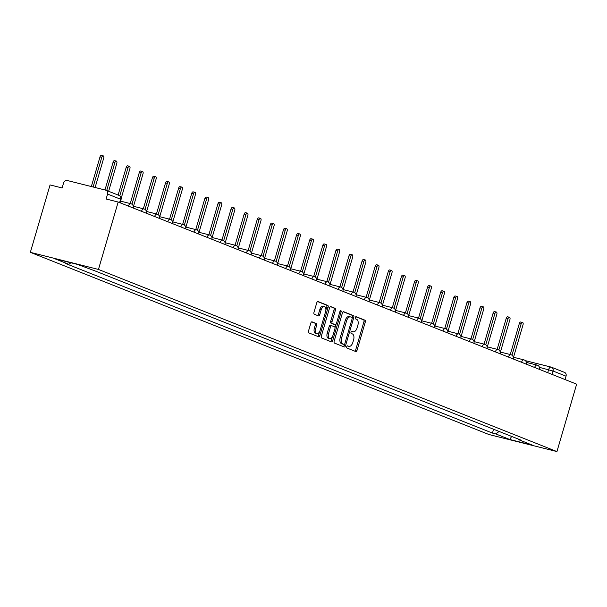 <?xml version="1.0" encoding="UTF-8"?>
<svg xmlns="http://www.w3.org/2000/svg" width="607" height="607" viewBox="0 0 607 607"><rect width="100%" height="100%" fill="white"/><g stroke="black" fill="none" stroke-linecap="round" stroke-linejoin="round"><path stroke-width="0.91" d="M346.734 346.726A1.146 0.615 104.1 0 0 346.992 348.054L355.748 351.529A1.639 0.88 104.1 0 0 355.808 351.552A1.639 0.88 104.1 0 0 357.037 350.292L365.285 322.067A1.639 0.88 104.1 0 0 364.921 320.17L356.157 316.695A1.146 0.615 104.1 0 0 356.119 316.679A1.146 0.615 104.1 0 0 355.262 317.56A1.146 0.615 104.1 0 0 355.52 318.887L356.65 319.335A5.235 2.823 104.1 0 1 357.827 325.405L357.136 327.757A5.235 2.823 104.1 0 1 353.221 331.786A5.235 2.823 104.1 0 1 353.031 331.726L351.893 331.27A1.146 0.615 104.1 0 0 351.855 331.263A1.146 0.615 104.1 0 0 350.998 332.143A1.146 0.615 104.1 0 0 351.256 333.471L352.386 333.918A5.235 2.823 104.1 0 1 353.562 339.988L352.872 342.333A5.235 2.823 104.1 0 1 348.957 346.369A5.235 2.823 104.1 0 1 348.767 346.309L347.629 345.853A1.146 0.615 104.1 0 0 347.591 345.838A1.146 0.615 104.1 0 0 346.734 346.726M312.112 321.854A1.639 0.88 104.1 0 0 312.051 321.839A1.639 0.88 104.1 0 0 310.83 323.099L308.508 331.012A1.639 0.88 104.1 0 0 308.88 332.909L318.607 336.771A1.639 0.88 104.1 0 0 318.667 336.794A1.639 0.88 104.1 0 0 319.889 335.534L328.144 307.309A1.639 0.88 104.1 0 0 327.772 305.42L318.045 301.55A1.639 0.88 104.1 0 0 317.985 301.535A1.639 0.88 104.1 0 0 316.763 302.794L313.963 312.355A1.639 0.88 104.1 0 0 314.335 314.251L318.493 315.906A1.639 0.88 104.1 0 0 318.554 315.921A1.639 0.88 104.1 0 0 319.783 314.661L321.164 309.919A4.378 2.36 104.1 0 1 324.442 306.55A4.378 2.36 104.1 0 1 325.58 311.672L320.147 330.254A4.378 2.36 104.1 0 1 316.877 333.622A4.378 2.36 104.1 0 1 315.731 328.501L316.642 325.405A1.639 0.88 104.1 0 0 316.27 323.508L311.99 321.824M98.463 269.44L118.175 202.032L576.65 384.17L556.938 451.578L98.463 269.44L30.35 252.337L488.825 434.483L556.938 451.578M334.154 341.202A1.639 0.88 104.1 0 0 334.518 343.099L344.252 346.961A1.639 0.88 104.1 0 0 344.306 346.984A1.639 0.88 104.1 0 0 345.535 345.724L353.782 317.499A1.639 0.88 104.1 0 0 353.418 315.602L343.691 311.74A1.639 0.88 104.1 0 0 343.63 311.717A1.639 0.88 104.1 0 0 342.409 312.977L334.154 341.202M331.43 341.87L321.695 338A1.639 0.88 104.1 0 1 321.331 336.103L329.586 307.886A1.639 0.88 104.1 0 1 330.807 306.626A1.639 0.88 104.1 0 1 330.868 306.641L335.034 308.295A1.639 0.88 104.1 0 1 335.398 310.192L332.052 321.642A1.639 0.88 104.1 0 0 332.416 323.539L335.178 324.631A1.639 0.88 104.1 0 0 335.239 324.654A1.639 0.88 104.1 0 0 336.46 323.394L339.943 311.474A1.146 0.615 104.1 0 1 340.8 310.594A1.146 0.615 104.1 0 1 341.104 311.937L332.712 340.626A1.639 0.88 104.1 0 1 331.49 341.885A1.639 0.88 104.1 0 1 331.43 341.87M118.175 202.032L106.119 199.005L107.568 194.05A3.331 2.8 -68.3 0 0 106.073 190.272A3.331 2.8 -68.3 0 0 105.777 190.173L67.225 180.499A3.331 2.8 -68.3 0 0 63.568 183.011L62.119 187.958L50.062 184.93L30.35 252.337M564.252 372.311A3.331 2.8 111.7 0 1 564.548 372.41A3.331 2.8 111.7 0 1 566.043 376.188L553.023 371.021L539.456 367.372M565.056 379.565L566.043 376.188M518.264 439.051L518.53 439.627L532.643 445.234L509.759 439.491L495.646 433.884L499.166 431.463M70.958 262.778L68.758 264.288L65.556 263.484L492.444 433.079L495.646 433.884M68.758 264.288L54.645 258.681L77.529 264.424L94.844 270.836L521.732 440.432L518.53 439.627M493.567 429.24L492.444 433.079M509.759 439.491L511.663 436.433M347.265 345.907L347.401 345.967A5.235 2.823 104.1 0 0 347.599 346.028A5.235 2.823 104.1 0 0 347.796 346.058M352.06 331.483A5.235 2.823 104.1 0 1 351.863 331.445A5.235 2.823 104.1 0 1 351.665 331.384L351.529 331.323M354.822 351.165A1.639 0.88 104.1 0 0 355.672 349.951L363.927 321.725A1.639 0.88 104.1 0 0 363.555 319.828L355.793 316.748M352.189 317.954L352.424 317.158A1.639 0.88 104.1 0 0 352.052 315.261L343.251 311.763M343.319 346.589A1.639 0.88 104.1 0 0 344.169 345.375L344.503 344.222M343.987 344.404A1.146 0.615 104.1 0 0 344.025 344.419A1.146 0.615 104.1 0 0 344.882 343.539L352.128 318.766A1.146 0.615 104.1 0 0 351.87 317.438L350.671 316.96A5.235 2.823 104.1 0 0 350.482 316.9A5.235 2.823 104.1 0 0 346.567 320.928L341.62 337.864A5.235 2.823 104.1 0 0 342.788 343.934L343.987 344.404L342.621 344.063A1.146 0.615 104.1 0 0 342.667 344.078A1.146 0.615 104.1 0 0 342.705 344.086M349.313 316.619A5.235 2.823 104.1 0 0 349.116 316.558A5.235 2.823 104.1 0 0 345.208 320.587L346.567 320.928M342.621 344.063L341.422 343.592A5.235 2.823 104.1 0 1 340.254 337.522L345.208 320.587M330.436 306.672L335.034 308.295M333.941 324.32A1.639 0.88 104.1 0 1 333.88 324.313A1.639 0.88 104.1 0 1 333.82 324.29L331.058 323.19A1.639 0.88 104.1 0 1 330.686 321.3L334.032 309.851A1.639 0.88 104.1 0 0 333.668 307.954M336.035 324.244L335.018 327.742M332.378 336.756L331.346 340.284L332.712 340.626M328.577 333.516A4.378 2.36 104.1 0 0 329.715 338.638A4.378 2.36 104.1 0 0 332.993 335.269L334.905 328.721A1.639 0.88 104.1 0 0 334.54 326.824L331.779 325.731A1.639 0.88 104.1 0 0 331.718 325.709A1.639 0.88 104.1 0 0 330.489 326.968L328.577 333.516L327.219 333.175A4.378 2.36 104.1 0 0 328.357 338.296L329.715 338.638M331.65 325.701L330.413 325.39A1.639 0.88 104.1 0 0 330.352 325.367A1.639 0.88 104.1 0 0 329.131 326.627L330.489 326.968M327.219 333.175L329.131 326.627M330.496 341.498A1.639 0.88 104.1 0 0 331.346 340.284M316.877 333.622L315.511 333.281A4.378 2.36 104.1 0 1 314.373 328.159L315.276 325.064A1.639 0.88 104.1 0 0 314.912 323.167L311.672 321.885M324.442 306.55L323.076 306.209A4.378 2.36 104.1 0 0 319.806 309.578L321.164 309.919M317.567 315.534A1.639 0.88 104.1 0 0 318.417 314.32L319.806 309.578M325.876 310.063L326.778 306.967A1.639 0.88 104.1 0 0 326.414 305.071L317.613 301.58M317.681 336.407A1.639 0.88 104.1 0 0 318.523 335.193L319.54 331.741M513.522 357.265L523.044 324.699A1.92 1.032 104.1 0 0 522.544 322.454A1.92 1.032 104.1 0 0 521.11 323.933L511.974 355.186M510.259 354.526L519.342 323.485A1.92 1.032 -75.9 0 1 520.768 322.014L522.544 322.454M500.418 352.06L509.941 319.494A1.92 1.032 104.1 0 0 509.44 317.249A1.92 1.032 104.1 0 0 508.006 318.728L498.871 349.981M497.156 349.321L506.238 318.28A1.92 1.032 -75.9 0 1 507.664 316.808L509.44 317.249M487.315 346.847L496.837 314.289A1.92 1.032 104.1 0 0 496.336 312.044A1.92 1.032 104.1 0 0 494.902 313.523L485.759 344.776M484.052 344.116L493.134 313.075A1.92 1.032 -75.9 0 1 494.561 311.603L496.336 312.044M474.211 341.642L483.733 309.084A1.92 1.032 104.1 0 0 483.233 306.839A1.92 1.032 104.1 0 0 481.799 308.318L472.656 339.571M470.949 338.911L480.023 307.87A1.92 1.032 -75.9 0 1 481.457 306.398L483.233 306.839M461.108 336.437L470.622 303.879A1.92 1.032 104.1 0 0 470.129 301.633A1.92 1.032 104.1 0 0 468.695 303.113L459.552 334.366M457.845 333.706L466.92 302.665A1.92 1.032 -75.9 0 1 468.354 301.186L470.129 301.633M448.004 331.232L457.519 298.674A1.92 1.032 104.1 0 0 457.025 296.428A1.92 1.032 104.1 0 0 455.591 297.9L446.449 329.153M444.741 328.501L453.816 297.46A1.92 1.032 -75.9 0 1 455.25 295.981L457.025 296.428M434.893 326.027L444.415 293.462A1.92 1.032 104.1 0 0 443.922 291.223A1.92 1.032 104.1 0 0 442.488 292.695L433.345 323.948M431.638 323.296L440.712 292.255A1.92 1.032 -75.9 0 1 442.146 290.776L443.922 291.223M421.789 320.822L431.311 288.257A1.92 1.032 104.1 0 0 430.818 286.018A1.92 1.032 104.1 0 0 429.384 287.49L420.241 318.743M418.534 318.083L427.609 287.05A1.92 1.032 -75.9 0 1 429.043 285.571L430.818 286.018M408.686 315.617L418.208 283.052A1.92 1.032 104.1 0 0 417.707 280.813A1.92 1.032 104.1 0 0 416.281 282.285L407.138 313.538M405.43 312.878L414.505 281.838A1.92 1.032 -75.9 0 1 415.939 280.366L417.707 280.813M395.582 310.412L405.104 277.847A1.92 1.032 104.1 0 0 404.603 275.601A1.92 1.032 104.1 0 0 403.177 277.08L394.034 308.333M392.327 307.673L401.402 276.633A1.92 1.032 -75.9 0 1 402.836 275.161L404.603 275.601M382.478 305.2L392.001 272.642A1.92 1.032 104.1 0 0 391.5 270.396A1.92 1.032 104.1 0 0 390.073 271.875L380.93 303.128M379.223 302.468L388.298 271.428A1.92 1.032 -75.9 0 1 389.732 269.956L391.5 270.396M369.375 299.995L378.897 267.437A1.92 1.032 104.1 0 0 378.396 265.191A1.92 1.032 104.1 0 0 376.962 266.67L367.827 297.923M366.12 297.263L375.194 266.223A1.92 1.032 -75.9 0 1 376.628 264.751L378.396 265.191M356.271 294.79L365.793 262.232A1.92 1.032 104.1 0 0 365.293 259.986A1.92 1.032 104.1 0 0 363.859 261.465L354.723 292.718M353.016 292.058L362.091 261.018A1.92 1.032 -75.9 0 1 363.525 259.546L365.293 259.986M343.167 289.585L352.69 257.027A1.92 1.032 104.1 0 0 352.189 254.781A1.92 1.032 104.1 0 0 350.755 256.253L341.62 287.513M339.912 286.853L348.987 255.813A1.92 1.032 -75.9 0 1 350.421 254.333L352.189 254.781M330.064 284.38L339.586 251.822A1.92 1.032 104.1 0 0 339.085 249.576A1.92 1.032 104.1 0 0 337.651 251.048L328.516 282.301M326.809 281.648L335.883 250.608A1.92 1.032 -75.9 0 1 337.317 249.128L339.085 249.576M316.96 279.174L326.483 246.609A1.92 1.032 104.1 0 0 325.982 244.371A1.92 1.032 104.1 0 0 324.548 245.843L315.412 277.096M313.705 276.435L322.78 245.403A1.92 1.032 -75.9 0 1 324.214 243.923L325.982 244.371M303.857 273.969L313.379 241.404A1.92 1.032 104.1 0 0 312.878 239.166A1.92 1.032 104.1 0 0 311.444 240.638L302.309 271.89M300.602 271.23L309.676 240.197A1.92 1.032 -75.9 0 1 311.11 238.718L312.878 239.166M290.753 268.764L300.275 236.199A1.92 1.032 104.1 0 0 299.775 233.953A1.92 1.032 104.1 0 0 298.341 235.433L289.205 266.685M287.498 266.025L296.573 234.985A1.92 1.032 -75.9 0 1 298.007 233.513L299.775 233.953M277.649 263.559L287.172 230.994A1.92 1.032 104.1 0 0 286.671 228.748A1.92 1.032 104.1 0 0 285.237 230.228L276.102 261.48M274.387 260.82L283.469 229.78A1.92 1.032 -75.9 0 1 284.903 228.308L286.671 228.748M264.546 258.347L274.068 225.789A1.92 1.032 104.1 0 0 273.567 223.543A1.92 1.032 104.1 0 0 272.133 225.022L262.998 256.275M261.283 255.615L270.365 224.575A1.92 1.032 -75.9 0 1 271.792 223.103L273.567 223.543M251.442 253.142L260.964 220.584A1.92 1.032 104.1 0 0 260.464 218.338A1.92 1.032 104.1 0 0 259.03 219.817L249.894 251.07M248.18 250.41L257.262 219.37A1.92 1.032 -75.9 0 1 258.688 217.898L260.464 218.338M238.339 247.937L247.861 215.379A1.92 1.032 104.1 0 0 247.36 213.133A1.92 1.032 104.1 0 0 245.926 214.612L236.783 245.865M235.076 245.205L244.158 214.165A1.92 1.032 -75.9 0 1 245.585 212.685L247.36 213.133M225.235 242.732L234.757 210.174A1.92 1.032 104.1 0 0 234.256 207.928A1.92 1.032 104.1 0 0 232.822 209.4L223.68 240.653M221.972 240L231.055 208.96A1.92 1.032 -75.9 0 1 232.481 207.48L234.256 207.928M212.131 237.527L221.654 204.961A1.92 1.032 104.1 0 0 221.153 202.723A1.92 1.032 104.1 0 0 219.719 204.195L210.576 235.448M208.869 234.795L217.943 203.755A1.92 1.032 -75.9 0 1 219.377 202.275L221.153 202.723M199.028 232.322L208.542 199.756A1.92 1.032 104.1 0 0 208.049 197.518A1.92 1.032 104.1 0 0 206.615 198.99L197.472 230.243M195.765 229.583L204.84 198.55A1.92 1.032 -75.9 0 1 206.274 197.07L208.049 197.518M185.917 227.117L195.439 194.551A1.92 1.032 104.1 0 0 194.946 192.313A1.92 1.032 104.1 0 0 193.512 193.785L184.369 225.038M182.661 224.378L191.736 193.337A1.92 1.032 -75.9 0 1 193.17 191.865L194.946 192.313M172.813 221.912L182.335 189.346A1.92 1.032 104.1 0 0 181.842 187.1A1.92 1.032 104.1 0 0 180.408 188.58L171.265 219.833M169.558 219.173L178.633 188.132A1.92 1.032 -75.9 0 1 180.067 186.66L181.842 187.1M159.709 216.699L169.232 184.141A1.92 1.032 104.1 0 0 168.731 181.895A1.92 1.032 104.1 0 0 167.304 183.375L158.161 214.628M156.454 213.968L165.529 182.927A1.92 1.032 -75.9 0 1 166.963 181.455L168.731 181.895M146.606 211.494L156.128 178.936A1.92 1.032 104.1 0 0 155.627 176.69A1.92 1.032 104.1 0 0 154.201 178.17L145.058 209.423M143.351 208.762L152.425 177.722A1.92 1.032 -75.9 0 1 153.859 176.25L155.627 176.69M133.502 206.289L143.024 173.731A1.92 1.032 104.1 0 0 142.524 171.485A1.92 1.032 104.1 0 0 141.097 172.965L131.954 204.218M130.247 203.557L139.322 172.517A1.92 1.032 -75.9 0 1 140.756 171.037L142.524 171.485M121.195 198.368L129.921 168.526A1.92 1.032 104.1 0 0 129.42 166.28A1.92 1.032 104.1 0 0 127.994 167.752L119.784 195.811M118.107 195.052L126.218 167.312A1.92 1.032 -75.9 0 1 127.652 165.832L129.42 166.28M108.638 191.288L116.817 163.321A1.92 1.032 104.1 0 0 116.316 161.075A1.92 1.032 104.1 0 0 114.882 162.547L106.711 190.522M104.965 189.968L113.114 162.107A1.92 1.032 -75.9 0 1 114.548 160.627L116.316 161.075M95.117 187.495L103.714 158.108A1.92 1.032 104.1 0 0 103.213 155.87A1.92 1.032 104.1 0 0 101.779 157.342L93.114 186.994M91.338 186.546L100.011 156.902A1.92 1.032 -75.9 0 1 101.445 155.422L103.213 155.87M547.734 372.683L548.614 369.671A3.331 1.798 104.1 0 1 551.11 367.098A3.331 1.798 104.1 0 1 551.232 367.144A3.331 2.8 111.7 0 1 551.528 367.235A3.331 2.8 111.7 0 1 553.023 371.021L552.036 374.39M525.404 360.657L550.981 367.076M539.426 369.382L536.186 368.092M534.63 367.478A3.331 1.798 -75.9 0 1 537.074 365.088A3.331 1.798 -75.9 0 1 537.195 365.133M526.322 364.177L523.082 362.887M513.219 358.965L509.979 357.682M500.115 353.76L496.875 352.477M487.011 348.555L483.771 347.272M473.9 343.35L470.668 342.067M460.796 338.145L457.564 336.855M447.693 332.94L444.461 331.65M434.589 327.734L431.357 326.445M421.486 322.529L418.253 321.24M408.382 317.324L405.142 316.035M395.278 312.112L392.039 310.83M382.175 306.907L378.935 305.625M369.071 301.702L365.831 300.419M355.968 296.497L352.728 295.214M342.864 291.292L339.624 290.002M329.76 286.087L326.52 284.797M316.657 280.882L313.417 279.592M303.553 275.677L300.313 274.387M290.45 270.464L287.21 269.182M277.346 265.259L274.106 263.977M264.242 260.054L261.002 258.772M251.139 254.849L247.899 253.567M238.035 249.644L234.795 248.354M224.931 244.439L221.692 243.149M211.82 239.234L208.588 237.944M198.717 234.029L195.484 232.739M185.613 228.824L182.381 227.534M172.509 223.611L169.277 222.329M159.406 218.406L156.166 217.124M146.302 213.201L143.062 211.919M133.199 207.996L129.959 206.714M521.527 362.273A3.331 1.798 -75.9 0 1 523.962 359.883A3.331 1.798 -75.9 0 1 524.091 359.921M508.423 357.068A3.331 1.798 -75.9 0 1 510.859 354.678A3.331 1.798 -75.9 0 1 510.988 354.716M495.32 351.863A3.331 1.798 -75.9 0 1 497.755 349.473A3.331 1.798 -75.9 0 1 497.884 349.511M482.216 346.65A3.331 1.798 -75.9 0 1 484.652 344.268A3.331 1.798 -75.9 0 1 484.773 344.306M469.112 341.445A3.331 1.798 -75.9 0 1 471.548 339.063A3.331 1.798 -75.9 0 1 471.669 339.101M456.009 336.24A3.331 1.798 -75.9 0 1 458.444 333.858A3.331 1.798 -75.9 0 1 458.566 333.896M442.905 331.035A3.331 1.798 -75.9 0 1 445.341 328.645A3.331 1.798 -75.9 0 1 445.462 328.69M429.802 325.83A3.331 1.798 -75.9 0 1 432.237 323.44A3.331 1.798 -75.9 0 1 432.359 323.485M416.698 320.625A3.331 1.798 -75.9 0 1 419.134 318.235A3.331 1.798 -75.9 0 1 419.255 318.273M403.594 315.42A3.331 1.798 -75.9 0 1 406.03 313.03A3.331 1.798 -75.9 0 1 406.151 313.068M390.491 310.215A3.331 1.798 -75.9 0 1 392.926 307.825A3.331 1.798 -75.9 0 1 393.048 307.863M377.387 305.01A3.331 1.798 -75.9 0 1 379.823 302.62A3.331 1.798 -75.9 0 1 379.944 302.658M364.283 299.797A3.331 1.798 -75.9 0 1 366.719 297.415A3.331 1.798 -75.9 0 1 366.84 297.453M351.18 294.592A3.331 1.798 -75.9 0 1 353.615 292.21A3.331 1.798 -75.9 0 1 353.737 292.248M338.076 289.387A3.331 1.798 -75.9 0 1 340.512 287.005A3.331 1.798 -75.9 0 1 340.633 287.043M324.973 284.182A3.331 1.798 -75.9 0 1 327.408 281.792A3.331 1.798 -75.9 0 1 327.53 281.838M311.869 278.977A3.331 1.798 -75.9 0 1 314.305 276.587A3.331 1.798 -75.9 0 1 314.426 276.625M298.765 273.772A3.331 1.798 -75.9 0 1 301.201 271.382A3.331 1.798 -75.9 0 1 301.322 271.42M285.654 268.567A3.331 1.798 -75.9 0 1 288.097 266.177A3.331 1.798 -75.9 0 1 288.219 266.215M272.551 263.362A3.331 1.798 -75.9 0 1 274.994 260.972A3.331 1.798 -75.9 0 1 275.115 261.01M259.447 258.15A3.331 1.798 -75.9 0 1 261.883 255.767A3.331 1.798 -75.9 0 1 262.012 255.805M246.343 252.944A3.331 1.798 -75.9 0 1 248.779 250.562A3.331 1.798 -75.9 0 1 248.908 250.6M233.24 247.739A3.331 1.798 -75.9 0 1 235.675 245.357A3.331 1.798 -75.9 0 1 235.804 245.395M220.136 242.534A3.331 1.798 -75.9 0 1 222.572 240.144A3.331 1.798 -75.9 0 1 222.693 240.19M207.033 237.329A3.331 1.798 -75.9 0 1 209.468 234.939A3.331 1.798 -75.9 0 1 209.59 234.985M193.929 232.124A3.331 1.798 -75.9 0 1 196.365 229.734A3.331 1.798 -75.9 0 1 196.486 229.772M180.825 226.919A3.331 1.798 -75.9 0 1 183.261 224.529A3.331 1.798 -75.9 0 1 183.382 224.567M167.722 221.714A3.331 1.798 -75.9 0 1 170.157 219.324A3.331 1.798 -75.9 0 1 170.279 219.362M154.618 216.509A3.331 1.798 -75.9 0 1 157.054 214.119A3.331 1.798 -75.9 0 1 157.175 214.157M141.514 211.297A3.331 1.798 -75.9 0 1 143.95 208.914A3.331 1.798 -75.9 0 1 144.071 208.952M128.411 206.092A3.331 1.798 -75.9 0 1 130.846 203.709A3.331 1.798 -75.9 0 1 130.968 203.747M119.602 202.594L120.588 199.225L107.568 194.05M120.095 202.791L121.066 199.475L120.588 199.225A3.331 2.8 111.7 0 0 119.093 195.439A3.331 2.8 111.7 0 0 118.797 195.348M347.401 345.967L348.767 346.309M351.665 331.384L353.031 331.726M363.555 319.828L364.921 320.17M363.927 321.725L365.285 322.067M355.672 349.951L357.037 350.292M352.052 315.261L353.418 315.602M352.424 317.158L353.782 317.499M344.169 345.375L345.535 345.724M340.254 337.522L341.62 337.864M341.422 343.592L342.788 343.934M334.032 309.851L335.398 310.192M330.686 321.3L332.052 321.642M331.058 323.19L332.416 323.539M333.82 324.29L335.178 324.631M339.897 311.634L341.104 311.937M314.912 323.167L316.27 323.508M315.276 325.064L316.642 325.405M314.373 328.159L315.731 328.501M318.417 314.32L319.783 314.661M326.414 305.071L327.772 305.42M326.778 306.967L328.144 307.309M318.523 335.193L319.889 335.534M519.342 323.485L521.11 323.933M506.238 318.28L508.006 318.728M493.134 313.075L494.902 313.523M480.023 307.87L481.799 308.318M466.92 302.665L468.695 303.113M453.816 297.46L455.591 297.9M440.712 292.255L442.488 292.695M427.609 287.05L429.384 287.49M414.505 281.838L416.281 282.285M401.402 276.633L403.177 277.08M388.298 271.428L390.073 271.875M375.194 266.223L376.962 266.67M362.091 261.018L363.859 261.465M348.987 255.813L350.755 256.253M335.883 250.608L337.651 251.048M322.78 245.403L324.548 245.843M309.676 240.197L311.444 240.638M296.573 234.985L298.341 235.433M283.469 229.78L285.237 230.228M270.365 224.575L272.133 225.022M257.262 219.37L259.03 219.817M244.158 214.165L245.926 214.612M231.055 208.96L232.822 209.4M217.943 203.755L219.719 204.195M204.84 198.55L206.615 198.99M191.736 193.337L193.512 193.785M178.633 188.132L180.408 188.58M165.529 182.927L167.304 183.375M152.425 177.722L154.201 178.17M139.322 172.517L141.097 172.965M126.218 167.312L127.994 167.752M113.114 162.107L114.882 162.547M100.011 156.902L101.779 157.342M539.456 369.261A3.331 3.331 0 0 0 537.074 365.088L526.413 362.417M526.352 364.056A3.331 3.331 0 0 0 523.962 359.883L513.31 357.212M513.249 358.851A3.331 3.331 0 0 0 510.859 354.678L500.206 352.007M500.145 353.646A3.331 3.331 0 0 0 497.755 349.473L487.102 346.794M487.042 348.433A3.331 3.331 0 0 0 484.652 344.268L473.999 341.589M473.938 343.228A3.331 3.331 0 0 0 471.548 339.063L460.895 336.384M460.834 338.023A3.331 3.331 0 0 0 458.444 333.858L447.791 331.179M447.731 332.818A3.331 3.331 0 0 0 445.341 328.645L434.688 325.974M434.627 327.613A3.331 3.331 0 0 0 432.237 323.44L421.584 320.769M421.524 322.408A3.331 3.331 0 0 0 419.134 318.235L408.481 315.564M408.42 317.203A3.331 3.331 0 0 0 406.03 313.03L395.377 310.359M395.316 311.998A3.331 3.331 0 0 0 392.926 307.825L382.273 305.154M382.213 306.785A3.331 3.331 0 0 0 379.823 302.62L369.17 299.941M369.109 301.58A3.331 3.331 0 0 0 366.719 297.415L356.059 294.736M356.005 296.375A3.331 3.331 0 0 0 353.615 292.21L342.955 289.531M342.902 291.17A3.331 3.331 0 0 0 340.512 287.005L329.851 284.326M329.798 285.965A3.331 3.331 0 0 0 327.408 281.792L316.748 279.121M316.687 280.76A3.331 3.331 0 0 0 314.305 276.587L303.644 273.916M303.583 275.555A3.331 3.331 0 0 0 301.201 271.382L290.541 268.711M290.48 270.35A3.331 3.331 0 0 0 288.097 266.177L277.437 263.506M277.376 265.145A3.331 3.331 0 0 0 274.994 260.972L264.333 258.294M264.273 259.933A3.331 3.331 0 0 0 261.883 255.767L251.23 253.089M251.169 254.728A3.331 3.331 0 0 0 248.779 250.562L238.126 247.884M238.065 249.523A3.331 3.331 0 0 0 235.675 245.357L225.022 242.679M224.962 244.318A3.331 3.331 0 0 0 222.572 240.144L211.919 237.474M211.858 239.112A3.331 3.331 0 0 0 209.468 234.939L198.815 232.269M198.755 233.907A3.331 3.331 0 0 0 196.365 229.734L185.712 227.064M185.651 228.702A3.331 3.331 0 0 0 183.261 224.529L172.608 221.858M172.547 223.497A3.331 3.331 0 0 0 170.157 219.324L159.504 216.653M159.444 218.285A3.331 3.331 0 0 0 157.054 214.119L146.401 211.441M146.34 213.08A3.331 3.331 0 0 0 143.95 208.914L133.297 206.236M133.237 207.875A3.331 3.331 0 0 0 130.846 203.709L120.581 201.129M106.073 190.272L119.093 195.439A3.331 3.331 0 0 1 121.066 199.475M525.396 360.649L551.11 367.098A3.331 3.331 0 0 1 551.528 367.235L564.548 372.41M347.599 346.028L348.957 346.369M351.863 331.445L353.221 331.786M342.667 344.078L344.025 344.419M349.116 316.558L350.482 316.9M333.88 324.313L335.239 324.654M330.352 325.367L331.718 325.709"/></g></svg>
